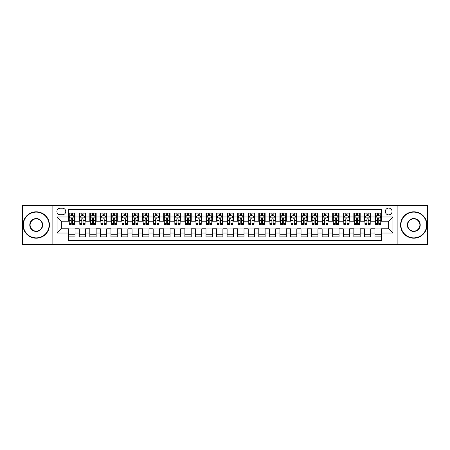 <?xml version="1.0" encoding="UTF-8"?>
<svg xmlns="http://www.w3.org/2000/svg" width="450" height="450" viewBox="0 0 450 450"><rect width="100%" height="100%" fill="white"/><g stroke="black" fill="none" stroke-linecap="round" stroke-linejoin="round"><path stroke-width="0.67" d="M388.688 208.102A3.381 3.381 0 0 0 385.312 211.483A3.381 3.381 0 0 0 388.688 214.864A3.381 3.381 0 0 0 392.068 211.483A3.381 3.381 0 0 0 388.688 208.102M397.136 244.536L427.5 244.536L427.5 205.464L397.136 205.464L397.136 244.536L52.864 244.536L52.864 205.464L22.5 205.464L22.5 244.536L52.864 244.536M381.296 213.12L374.963 213.12L374.963 216.973L370.738 216.973L370.738 221.197L374.963 221.197L374.963 216.973M370.738 216.973L370.738 213.12L364.399 213.12L364.399 216.973L360.174 216.973L360.174 221.197L364.399 221.197L364.399 216.973M360.174 216.973L360.174 213.12L353.841 213.12L353.841 216.973L349.616 216.973L349.616 221.197L353.841 221.197L353.841 216.973M349.616 216.973L349.616 213.12L343.277 213.12L343.277 216.973L339.053 216.973L339.053 221.197L343.277 221.197L343.277 216.973M339.053 216.973L339.053 213.12L332.719 213.12L332.719 216.973L328.494 216.973L328.494 221.197L332.719 221.197L332.719 216.973M328.494 216.973L328.494 213.12L322.155 213.12L322.155 216.973L317.936 216.973L317.936 221.197L322.155 221.197L322.155 216.973M317.936 216.973L317.936 213.12L311.597 213.12L311.597 216.973L307.373 216.973L307.373 221.197L311.597 221.197L311.597 216.973M307.373 216.973L307.373 213.12L301.039 213.12L301.039 216.973L296.814 216.973L296.814 221.197L301.039 221.197L301.039 216.973M296.814 216.973L296.814 213.12L290.475 213.12L290.475 216.973L286.251 216.973L286.251 221.197L290.475 221.197L290.475 216.973M286.251 216.973L286.251 213.12L279.917 213.12L279.917 216.973L275.692 216.973L275.692 221.197L279.917 221.197L279.917 216.973M275.692 216.973L275.692 213.12L269.353 213.12L269.353 216.973L265.129 216.973L265.129 221.197L269.353 221.197L269.353 216.973M265.129 216.973L265.129 213.12L258.795 213.12L258.795 216.973L254.571 216.973L254.571 221.197L258.795 221.197L258.795 216.973M254.571 216.973L254.571 213.12L248.231 213.12L248.231 216.973L244.007 216.973L244.007 221.197L248.231 221.197L248.231 216.973M244.007 216.973L244.007 213.12L237.673 213.12L237.673 216.973L233.449 216.973L233.449 221.197L237.673 221.197L237.673 216.973M233.449 216.973L233.449 213.12L227.109 213.12L227.109 216.973L222.891 216.973L222.891 221.197L227.109 221.197L227.109 216.973M222.891 216.973L222.891 213.12L216.551 213.12L216.551 216.973L212.327 216.973L212.327 221.197L216.551 221.197L216.551 216.973M212.327 216.973L212.327 213.12L205.993 213.12L205.993 216.973L201.769 216.973L201.769 221.197L205.993 221.197L205.993 216.973M201.769 216.973L201.769 213.12L195.429 213.12L195.429 216.973L191.205 216.973L191.205 221.197L195.429 221.197L195.429 216.973M191.205 216.973L191.205 213.12L184.871 213.12L184.871 216.973L180.647 216.973L180.647 221.197L184.871 221.197L184.871 216.973M180.647 216.973L180.647 213.12L174.308 213.12L174.308 216.973L170.083 216.973L170.083 221.197L174.308 221.197L174.308 216.973M170.083 216.973L170.083 213.12L163.749 213.12L163.749 216.973L159.525 216.973L159.525 221.197L163.749 221.197L163.749 216.973M159.525 216.973L159.525 213.12L153.186 213.12L153.186 216.973L148.961 216.973L148.961 221.197L153.186 221.197L153.186 216.973M148.961 216.973L148.961 213.12L142.627 213.12L142.627 216.973L138.403 216.973L138.403 221.197L142.627 221.197L142.627 216.973M138.403 216.973L138.403 213.12L132.064 213.12L132.064 216.973L127.845 216.973L127.845 221.197L132.064 221.197L132.064 216.973M127.845 216.973L127.845 213.12L121.506 213.12L121.506 216.973L117.281 216.973L117.281 221.197L121.506 221.197L121.506 216.973M117.281 216.973L117.281 213.12L110.948 213.12L110.948 216.973L106.723 216.973L106.723 221.197L110.948 221.197L110.948 216.973M106.723 216.973L106.723 213.12L100.384 213.12L100.384 216.973L96.159 216.973L96.159 221.197L100.384 221.197L100.384 216.973M96.159 216.973L96.159 213.12L89.826 213.12L89.826 216.973L85.601 216.973L85.601 221.197L89.826 221.197L89.826 216.973M85.601 216.973L85.601 213.12L79.262 213.12L79.262 221.197L75.038 221.197L75.038 213.12L68.704 213.12M68.704 236.88L75.038 236.88L75.038 228.803L79.262 228.803L79.262 236.88L85.601 236.88L85.601 228.803L89.826 228.803L89.826 233.027L85.601 233.027M89.826 233.027L89.826 236.88L96.159 236.88L96.159 228.803L100.384 228.803L100.384 233.027L96.159 233.027M100.384 233.027L100.384 236.88L106.723 236.88L106.723 228.803L110.948 228.803L110.948 233.027L106.723 233.027M110.948 233.027L110.948 236.88L117.281 236.88L117.281 228.803L121.506 228.803L121.506 233.027L117.281 233.027M121.506 233.027L121.506 236.88L127.845 236.88L127.845 228.803L132.064 228.803L132.064 233.027L127.845 233.027M132.064 233.027L132.064 236.88L138.403 236.88L138.403 228.803L142.627 228.803L142.627 233.027L138.403 233.027M142.627 233.027L142.627 236.88L148.961 236.88L148.961 228.803L153.186 228.803L153.186 233.027L148.961 233.027M153.186 233.027L153.186 236.88L159.525 236.88L159.525 228.803L163.749 228.803L163.749 233.027L159.525 233.027M163.749 233.027L163.749 236.88L170.083 236.88L170.083 228.803L174.308 228.803L174.308 233.027L170.083 233.027M174.308 233.027L174.308 236.88L180.647 236.88L180.647 228.803L184.871 228.803L184.871 233.027L180.647 233.027M184.871 233.027L184.871 236.88L191.205 236.88L191.205 228.803L195.429 228.803L195.429 233.027L191.205 233.027M195.429 233.027L195.429 236.88L201.769 236.88L201.769 228.803L205.993 228.803L205.993 233.027L201.769 233.027M205.993 233.027L205.993 236.88L212.327 236.88L212.327 228.803L216.551 228.803L216.551 233.027L212.327 233.027M216.551 233.027L216.551 236.88L222.891 236.88L222.891 228.803L227.109 228.803L227.109 233.027L222.891 233.027M227.109 233.027L227.109 236.88L233.449 236.88L233.449 228.803L237.673 228.803L237.673 233.027L233.449 233.027M237.673 233.027L237.673 236.88L244.007 236.88L244.007 228.803L248.231 228.803L248.231 233.027L244.007 233.027M248.231 233.027L248.231 236.88L254.571 236.88L254.571 228.803L258.795 228.803L258.795 233.027L254.571 233.027M258.795 233.027L258.795 236.88L265.129 236.88L265.129 228.803L269.353 228.803L269.353 233.027L265.129 233.027M269.353 233.027L269.353 236.88L275.692 236.88L275.692 228.803L279.917 228.803L279.917 233.027L275.692 233.027M279.917 233.027L279.917 236.88L286.251 236.88L286.251 228.803L290.475 228.803L290.475 233.027L286.251 233.027M290.475 233.027L290.475 236.88L296.814 236.88L296.814 228.803L301.039 228.803L301.039 233.027L296.814 233.027M301.039 233.027L301.039 236.88L307.373 236.88L307.373 228.803L311.597 228.803L311.597 233.027L307.373 233.027M311.597 233.027L311.597 236.88L317.936 236.88L317.936 228.803L322.155 228.803L322.155 233.027L317.936 233.027M322.155 233.027L322.155 236.88L328.494 236.88L328.494 228.803L332.719 228.803L332.719 233.027L328.494 233.027M332.719 233.027L332.719 236.88L339.053 236.88L339.053 228.803L343.277 228.803L343.277 233.027L339.053 233.027M343.277 233.027L343.277 236.88L349.616 236.88L349.616 228.803L353.841 228.803L353.841 233.027L349.616 233.027M353.841 233.027L353.841 236.88L360.174 236.88L360.174 228.803L364.399 228.803L364.399 233.027L360.174 233.027M364.399 233.027L364.399 236.88L370.738 236.88L370.738 228.803L374.963 228.803L374.963 233.027L370.738 233.027M60.148 214.757L62.471 214.757A3.274 3.274 0 0 0 65.745 211.483A3.274 3.274 0 0 0 62.471 208.209L60.148 208.209A3.274 3.274 0 0 0 56.874 211.483A3.274 3.274 0 0 0 60.148 214.757M397.136 205.464L52.864 205.464M381.296 216.973L381.296 209.582L68.704 209.582L68.704 221.197L61.312 221.197L61.312 228.803L68.704 228.803L68.704 240.418L381.296 240.418L381.296 228.803L388.688 228.803L388.688 221.197L381.296 221.197L381.296 216.973L392.912 216.973L392.912 233.027L381.296 233.027M68.704 233.027L57.088 233.027L57.088 216.973L68.704 216.973M374.963 233.027L374.963 236.88L381.296 236.88M68.704 215.758L69.233 215.758M71.235 215.758L72.506 215.758M74.509 215.758L75.038 215.758M68.704 221.091L69.233 221.091M71.235 221.091L72.506 221.091M74.509 221.091L75.038 221.091M68.704 228.909L75.038 228.909M68.704 234.242L75.038 234.242M79.262 221.091L79.791 221.091M81.799 221.091L83.064 221.091M85.073 221.091L85.601 221.091M79.262 215.758L79.791 215.758M81.799 215.758L83.064 215.758M85.073 215.758L85.601 215.758M79.262 228.909L85.601 228.909M79.262 234.242L85.601 234.242M89.826 228.909L96.159 228.909M89.826 234.242L96.159 234.242M89.826 215.758L90.354 215.758M92.357 215.758L93.628 215.758M95.631 215.758L96.159 215.758M89.826 221.091L90.354 221.091M92.357 221.091L93.628 221.091M95.631 221.091L96.159 221.091M100.384 228.909L106.723 228.909M100.384 234.242L106.723 234.242M100.384 215.758L100.913 215.758M102.921 215.758L104.186 215.758M106.194 215.758L106.723 215.758M100.384 221.091L100.913 221.091M102.921 221.091L104.186 221.091M106.194 221.091L106.723 221.091M110.948 228.909L117.281 228.909M110.948 234.242L117.281 234.242M110.948 215.758L111.471 215.758M113.479 215.758L114.744 215.758M116.752 215.758L117.281 215.758M110.948 221.091L111.471 221.091M113.479 221.091L114.744 221.091M116.752 221.091L117.281 221.091M121.506 228.909L127.845 228.909M121.506 234.242L127.845 234.242M121.506 215.758L122.034 215.758M124.043 215.758L125.308 215.758M127.316 215.758L127.845 215.758M121.506 221.091L122.034 221.091M124.043 221.091L125.308 221.091M127.316 221.091L127.845 221.091M132.064 228.909L138.403 228.909M132.064 234.242L138.403 234.242M132.064 215.758L132.593 215.758M134.601 215.758L135.866 215.758M137.874 215.758L138.403 215.758M132.064 221.091L132.593 221.091M134.601 221.091L135.866 221.091M137.874 221.091L138.403 221.091M142.627 228.909L148.961 228.909M142.627 234.242L148.961 234.242M142.627 215.758L143.156 215.758M145.164 215.758L146.43 215.758M148.438 215.758L148.961 215.758M142.627 221.091L143.156 221.091M145.164 221.091L146.43 221.091M148.438 221.091L148.961 221.091M153.186 228.909L159.525 228.909M153.186 234.242L159.525 234.242M153.186 215.758L153.714 215.758M155.722 215.758L156.988 215.758M158.996 215.758L159.525 215.758M153.186 221.091L153.714 221.091M155.722 221.091L156.988 221.091M158.996 221.091L159.525 221.091M163.749 228.909L170.083 228.909M163.749 234.242L170.083 234.242M163.749 215.758L164.278 215.758M166.281 215.758L167.552 215.758M169.554 215.758L170.083 215.758M163.749 221.091L164.278 221.091M166.281 221.091L167.552 221.091M169.554 221.091L170.083 221.091M174.308 228.909L180.647 228.909M174.308 234.242L180.647 234.242M174.308 215.758L174.836 215.758M176.844 215.758L178.11 215.758M180.118 215.758L180.647 215.758M174.308 221.091L174.836 221.091M176.844 221.091L178.11 221.091M180.118 221.091L180.647 221.091M184.871 228.909L191.205 228.909M184.871 234.242L191.205 234.242M184.871 215.758L185.4 215.758M187.403 215.758L188.674 215.758M190.676 215.758L191.205 215.758M184.871 221.091L185.4 221.091M187.403 221.091L188.674 221.091M190.676 221.091L191.205 221.091M195.429 228.909L201.769 228.909M195.429 234.242L201.769 234.242M195.429 215.758L195.958 215.758M197.966 215.758L199.232 215.758M201.24 215.758L201.769 215.758M195.429 221.091L195.958 221.091M197.966 221.091L199.232 221.091M201.24 221.091L201.769 221.091M205.993 228.909L212.327 228.909M205.993 234.242L212.327 234.242M205.993 215.758L206.516 215.758M208.524 215.758L209.79 215.758M211.798 215.758L212.327 215.758M205.993 221.091L206.516 221.091M208.524 221.091L209.79 221.091M211.798 221.091L212.327 221.091M216.551 228.909L222.891 228.909M216.551 234.242L222.891 234.242M216.551 215.758L217.08 215.758M219.088 215.758L220.354 215.758M222.362 215.758L222.891 215.758M216.551 221.091L217.08 221.091M219.088 221.091L220.354 221.091M222.362 221.091L222.891 221.091M227.109 228.909L233.449 228.909M227.109 234.242L233.449 234.242M227.109 215.758L227.638 215.758M229.646 215.758L230.912 215.758M232.92 215.758L233.449 215.758M227.109 221.091L227.638 221.091M229.646 221.091L230.912 221.091M232.92 221.091L233.449 221.091M237.673 228.909L244.007 228.909M237.673 234.242L244.007 234.242M237.673 215.758L238.202 215.758M240.21 215.758L241.476 215.758M243.484 215.758L244.007 215.758M237.673 221.091L238.202 221.091M240.21 221.091L241.476 221.091M243.484 221.091L244.007 221.091M248.231 228.909L254.571 228.909M248.231 234.242L254.571 234.242M248.231 215.758L248.76 215.758M250.768 215.758L252.034 215.758M254.042 215.758L254.571 215.758M248.231 221.091L248.76 221.091M250.768 221.091L252.034 221.091M254.042 221.091L254.571 221.091M258.795 228.909L265.129 228.909M258.795 234.242L265.129 234.242M258.795 215.758L259.324 215.758M261.326 215.758L262.597 215.758M264.6 215.758L265.129 215.758M258.795 221.091L259.324 221.091M261.326 221.091L262.597 221.091M264.6 221.091L265.129 221.091M269.353 228.909L275.692 228.909M269.353 234.242L275.692 234.242M269.353 215.758L269.882 215.758M271.89 215.758L273.156 215.758M275.164 215.758L275.692 215.758M269.353 221.091L269.882 221.091M271.89 221.091L273.156 221.091M275.164 221.091L275.692 221.091M279.917 228.909L286.251 228.909M279.917 234.242L286.251 234.242M279.917 215.758L280.446 215.758M282.448 215.758L283.719 215.758M285.722 215.758L286.251 215.758M279.917 221.091L280.446 221.091M282.448 221.091L283.719 221.091M285.722 221.091L286.251 221.091M290.475 228.909L296.814 228.909M290.475 234.242L296.814 234.242M290.475 215.758L291.004 215.758M293.012 215.758L294.277 215.758M296.286 215.758L296.814 215.758M290.475 221.091L291.004 221.091M293.012 221.091L294.277 221.091M296.286 221.091L296.814 221.091M301.039 228.909L307.373 228.909M301.039 234.242L307.373 234.242M301.039 215.758L301.562 215.758M303.57 215.758L304.836 215.758M306.844 215.758L307.373 215.758M301.039 221.091L301.562 221.091M303.57 221.091L304.836 221.091M306.844 221.091L307.373 221.091M311.597 228.909L317.936 228.909M311.597 234.242L317.936 234.242M311.597 215.758L312.126 215.758M314.134 215.758L315.399 215.758M317.407 215.758L317.936 215.758M311.597 221.091L312.126 221.091M314.134 221.091L315.399 221.091M317.407 221.091L317.936 221.091M322.155 228.909L328.494 228.909M322.155 234.242L328.494 234.242M322.155 215.758L322.684 215.758M324.692 215.758L325.957 215.758M327.966 215.758L328.494 215.758M322.155 221.091L322.684 221.091M324.692 221.091L325.957 221.091M327.966 221.091L328.494 221.091M332.719 228.909L339.053 228.909M332.719 234.242L339.053 234.242M332.719 215.758L333.248 215.758M335.256 215.758L336.521 215.758M338.529 215.758L339.053 215.758M332.719 221.091L333.248 221.091M335.256 221.091L336.521 221.091M338.529 221.091L339.053 221.091M343.277 228.909L349.616 228.909M343.277 234.242L349.616 234.242M343.277 215.758L343.806 215.758M345.814 215.758L347.079 215.758M349.088 215.758L349.616 215.758M343.277 221.091L343.806 221.091M345.814 221.091L347.079 221.091M349.088 221.091L349.616 221.091M353.841 228.909L360.174 228.909M353.841 234.242L360.174 234.242M353.841 215.758L354.369 215.758M356.372 215.758L357.643 215.758M359.646 215.758L360.174 215.758M353.841 221.091L354.369 221.091M356.372 221.091L357.643 221.091M359.646 221.091L360.174 221.091M364.399 228.909L370.738 228.909M364.399 234.242L370.738 234.242M364.399 215.758L364.928 215.758M366.936 215.758L368.201 215.758M370.209 215.758L370.738 215.758M364.399 221.091L364.928 221.091M366.936 221.091L368.201 221.091M370.209 221.091L370.738 221.091M374.963 228.909L381.296 228.909M374.963 234.242L381.296 234.242M374.963 215.758L375.491 215.758M377.494 215.758L378.765 215.758M380.767 215.758L381.296 215.758M374.963 221.091L375.491 221.091M377.494 221.091L378.765 221.091M380.767 221.091L381.296 221.091M61.312 221.197L57.088 216.973M61.312 228.803L57.088 233.027M392.912 216.973L388.688 221.197M392.912 233.027L388.688 228.803M72.506 214.493L71.235 214.493M74.509 223.504L72.506 223.504L72.506 224.364L74.509 224.364L74.509 217.924L73.457 215.814L70.284 215.814L69.233 217.924L69.233 224.364L71.235 224.364L71.235 223.504L69.233 223.504M69.233 217.924L69.233 213.12M74.509 217.924L74.509 213.12M71.235 215.814L71.235 213.12M72.506 213.12L72.506 215.814M72.506 223.504L72.506 218.717C72.084 217.901 71.663 217.901 71.235 218.717L71.235 223.504M36.231 212.119A12.881 12.881 0 0 0 23.344 225A12.881 12.881 0 0 0 36.231 237.881A12.881 12.881 0 0 0 49.112 225A12.881 12.881 0 0 0 36.231 212.119M36.231 238.202A13.202 13.202 0 0 1 23.029 225A13.202 13.202 0 0 1 36.231 211.798A13.202 13.202 0 0 1 49.427 225A13.202 13.202 0 0 1 36.231 238.202M36.231 218.559A6.441 6.441 0 0 1 42.671 225A6.441 6.441 0 0 1 36.231 231.441A6.441 6.441 0 0 1 29.784 225A6.441 6.441 0 0 1 36.231 218.559M36.231 231.126A6.126 6.126 0 0 0 42.356 225A6.126 6.126 0 0 0 36.231 218.874A6.126 6.126 0 0 0 30.105 225A6.126 6.126 0 0 0 36.231 231.126M413.769 212.119A12.881 12.881 0 0 0 400.888 225A12.881 12.881 0 0 0 413.769 237.881A12.881 12.881 0 0 0 426.656 225A12.881 12.881 0 0 0 413.769 212.119M413.769 238.202A13.202 13.202 0 0 1 400.573 225A13.202 13.202 0 0 1 413.769 211.798A13.202 13.202 0 0 1 426.971 225A13.202 13.202 0 0 1 413.769 238.202M413.769 218.559A6.441 6.441 0 0 1 420.216 225A6.441 6.441 0 0 1 413.769 231.441A6.441 6.441 0 0 1 407.329 225A6.441 6.441 0 0 1 413.769 218.559M413.769 231.126A6.126 6.126 0 0 0 419.895 225A6.126 6.126 0 0 0 413.769 218.874A6.126 6.126 0 0 0 407.644 225A6.126 6.126 0 0 0 413.769 231.126M83.064 214.493L81.799 214.493M85.073 223.504L83.064 223.504L83.064 224.364L85.073 224.364L85.073 217.924L84.015 215.814L80.848 215.814L79.791 217.924L79.791 224.364L81.799 224.364L81.799 223.504L79.791 223.504M79.791 217.924L79.791 213.12M85.073 217.924L85.073 213.12M81.799 215.814L81.799 213.12M83.064 213.12L83.064 215.814M83.064 223.504L83.064 218.717C82.642 217.901 82.221 217.901 81.799 218.717L81.799 223.504M93.628 214.493L92.357 214.493M95.631 223.504L93.628 223.504L93.628 224.364L95.631 224.364L95.631 217.924L94.579 215.814L91.406 215.814L90.354 217.924L90.354 224.364L92.357 224.364L92.357 223.504L90.354 223.504M90.354 217.924L90.354 213.12M95.631 217.924L95.631 213.12M92.357 215.814L92.357 213.12M93.628 213.12L93.628 215.814M93.628 223.504L93.628 218.717C93.206 217.901 92.779 217.901 92.357 218.717L92.357 223.504M104.186 214.493L102.921 214.493M106.194 223.504L104.186 223.504L104.186 224.364L106.194 224.364L106.194 217.924L105.137 215.814L101.97 215.814L100.913 217.924L100.913 224.364L102.921 224.364L102.921 223.504L100.913 223.504M100.913 217.924L100.913 213.12M106.194 217.924L106.194 213.12M102.921 215.814L102.921 213.12M104.186 213.12L104.186 215.814M104.186 223.504L104.186 218.717C103.764 217.901 103.343 217.901 102.921 218.717L102.921 223.504M114.744 214.493L113.479 214.493M116.752 223.504L114.744 223.504L114.744 224.364L116.752 224.364L116.752 217.924L115.695 215.814L112.528 215.814L111.471 217.924L111.471 224.364L113.479 224.364L113.479 223.504L111.471 223.504M111.471 217.924L111.471 213.12M116.752 217.924L116.752 213.12M113.479 215.814L113.479 213.12M114.744 213.12L114.744 215.814M114.744 223.504L114.744 218.717C114.323 217.901 113.901 217.901 113.479 218.717L113.479 223.504M125.308 214.493L124.043 214.493M127.316 223.504L125.308 223.504L125.308 224.364L127.316 224.364L127.316 217.924L126.259 215.814L123.092 215.814L122.034 217.924L122.034 224.364L124.043 224.364L124.043 223.504L122.034 223.504M122.034 217.924L122.034 213.12M127.316 217.924L127.316 213.12M124.043 215.814L124.043 213.12M125.308 213.12L125.308 215.814M125.308 223.504L125.308 218.717C124.886 217.901 124.464 217.901 124.043 218.717L124.043 223.504M135.866 214.493L134.601 214.493M137.874 223.504L135.866 223.504L135.866 224.364L137.874 224.364L137.874 217.924L136.817 215.814L133.65 215.814L132.593 217.924L132.593 224.364L134.601 224.364L134.601 223.504L132.593 223.504M132.593 217.924L132.593 213.12M137.874 217.924L137.874 213.12M134.601 215.814L134.601 213.12M135.866 213.12L135.866 215.814M135.866 223.504L135.866 218.717C135.444 217.901 135.023 217.901 134.601 218.717L134.601 223.504M146.43 214.493L145.164 214.493M148.438 223.504L146.43 223.504L146.43 224.364L148.438 224.364L148.438 217.924L147.381 215.814L144.214 215.814L143.156 217.924L143.156 224.364L145.164 224.364L145.164 223.504L143.156 223.504M143.156 217.924L143.156 213.12M148.438 217.924L148.438 213.12M145.164 215.814L145.164 213.12M146.43 213.12L146.43 215.814M146.43 223.504L146.43 218.717C146.008 217.901 145.586 217.901 145.164 218.717L145.164 223.504M156.988 214.493L155.722 214.493M158.996 223.504L156.988 223.504L156.988 224.364L158.996 224.364L158.996 217.924L157.939 215.814L154.772 215.814L153.714 217.924L153.714 224.364L155.722 224.364L155.722 223.504L153.714 223.504M153.714 217.924L153.714 213.12M158.996 217.924L158.996 213.12M155.722 215.814L155.722 213.12M156.988 213.12L156.988 215.814M156.988 223.504L156.988 218.717C156.566 217.901 156.144 217.901 155.722 218.717L155.722 223.504M167.552 214.493L166.281 214.493M169.554 223.504L167.552 223.504L167.552 224.364L169.554 224.364L169.554 217.924L168.502 215.814L165.33 215.814L164.278 217.924L164.278 224.364L166.281 224.364L166.281 223.504L164.278 223.504M164.278 217.924L164.278 213.12M169.554 217.924L169.554 213.12M166.281 215.814L166.281 213.12M167.552 213.12L167.552 215.814M167.552 223.504L167.552 218.717C167.13 217.901 166.708 217.901 166.281 218.717L166.281 223.504M178.11 214.493L176.844 214.493M180.118 223.504L178.11 223.504L178.11 224.364L180.118 224.364L180.118 217.924L179.061 215.814L175.894 215.814L174.836 217.924L174.836 224.364L176.844 224.364L176.844 223.504L174.836 223.504M174.836 217.924L174.836 213.12M180.118 217.924L180.118 213.12M176.844 215.814L176.844 213.12M178.11 213.12L178.11 215.814M178.11 223.504L178.11 218.717C177.688 217.901 177.266 217.901 176.844 218.717L176.844 223.504M188.674 214.493L187.403 214.493M190.676 223.504L188.674 223.504L188.674 224.364L190.676 224.364L190.676 217.924L189.624 215.814L186.452 215.814L185.4 217.924L185.4 224.364L187.403 224.364L187.403 223.504L185.4 223.504M185.4 217.924L185.4 213.12M190.676 217.924L190.676 213.12M187.403 215.814L187.403 213.12M188.674 213.12L188.674 215.814M188.674 223.504L188.674 218.717C188.252 217.901 187.824 217.901 187.403 218.717L187.403 223.504M199.232 214.493L197.966 214.493M201.24 223.504L199.232 223.504L199.232 224.364L201.24 224.364L201.24 217.924L200.183 215.814L197.016 215.814L195.958 217.924L195.958 224.364L197.966 224.364L197.966 223.504L195.958 223.504M195.958 217.924L195.958 213.12M201.24 217.924L201.24 213.12M197.966 215.814L197.966 213.12M199.232 213.12L199.232 215.814M199.232 223.504L199.232 218.717C198.81 217.901 198.388 217.901 197.966 218.717L197.966 223.504M209.79 214.493L208.524 214.493M211.798 223.504L209.79 223.504L209.79 224.364L211.798 224.364L211.798 217.924L210.741 215.814L207.574 215.814L206.516 217.924L206.516 224.364L208.524 224.364L208.524 223.504L206.516 223.504M206.516 217.924L206.516 213.12M211.798 217.924L211.798 213.12M208.524 215.814L208.524 213.12M209.79 213.12L209.79 215.814M209.79 223.504L209.79 218.717C209.368 217.901 208.946 217.901 208.524 218.717L208.524 223.504M220.354 214.493L219.088 214.493M222.362 223.504L220.354 223.504L220.354 224.364L222.362 224.364L222.362 217.924L221.304 215.814L218.138 215.814L217.08 217.924L217.08 224.364L219.088 224.364L219.088 223.504L217.08 223.504M217.08 217.924L217.08 213.12M222.362 217.924L222.362 213.12M219.088 215.814L219.088 213.12M220.354 213.12L220.354 215.814M220.354 223.504L220.354 218.717C219.932 217.901 219.51 217.901 219.088 218.717L219.088 223.504M230.912 214.493L229.646 214.493M232.92 223.504L230.912 223.504L230.912 224.364L232.92 224.364L232.92 217.924L231.862 215.814L228.696 215.814L227.638 217.924L227.638 224.364L229.646 224.364L229.646 223.504L227.638 223.504M227.638 217.924L227.638 213.12M232.92 217.924L232.92 213.12M229.646 215.814L229.646 213.12M230.912 213.12L230.912 215.814M230.912 223.504L230.912 218.717C230.49 217.901 230.068 217.901 229.646 218.717L229.646 223.504M241.476 214.493L240.21 214.493M243.484 223.504L241.476 223.504L241.476 224.364L243.484 224.364L243.484 217.924L242.426 215.814L239.259 215.814L238.202 217.924L238.202 224.364L240.21 224.364L240.21 223.504L238.202 223.504M238.202 217.924L238.202 213.12M243.484 217.924L243.484 213.12M240.21 215.814L240.21 213.12M241.476 213.12L241.476 215.814M241.476 223.504L241.476 218.717C241.054 217.901 240.632 217.901 240.21 218.717L240.21 223.504M252.034 214.493L250.768 214.493M254.042 223.504L252.034 223.504L252.034 224.364L254.042 224.364L254.042 217.924L252.984 215.814L249.817 215.814L248.76 217.924L248.76 224.364L250.768 224.364L250.768 223.504L248.76 223.504M248.76 217.924L248.76 213.12M254.042 217.924L254.042 213.12M250.768 215.814L250.768 213.12M252.034 213.12L252.034 215.814M252.034 223.504L252.034 218.717C251.612 217.901 251.19 217.901 250.768 218.717L250.768 223.504M262.597 214.493L261.326 214.493M264.6 223.504L262.597 223.504L262.597 224.364L264.6 224.364L264.6 217.924L263.548 215.814L260.376 215.814L259.324 217.924L259.324 224.364L261.326 224.364L261.326 223.504L259.324 223.504M259.324 217.924L259.324 213.12M264.6 217.924L264.6 213.12M261.326 215.814L261.326 213.12M262.597 213.12L262.597 215.814M262.597 223.504L262.597 218.717C262.176 217.901 261.754 217.901 261.326 218.717L261.326 223.504M273.156 214.493L271.89 214.493M275.164 223.504L273.156 223.504L273.156 224.364L275.164 224.364L275.164 217.924L274.106 215.814L270.939 215.814L269.882 217.924L269.882 224.364L271.89 224.364L271.89 223.504L269.882 223.504M269.882 217.924L269.882 213.12M275.164 217.924L275.164 213.12M271.89 215.814L271.89 213.12M273.156 213.12L273.156 215.814M273.156 223.504L273.156 218.717C272.734 217.901 272.312 217.901 271.89 218.717L271.89 223.504M283.719 214.493L282.448 214.493M285.722 223.504L283.719 223.504L283.719 224.364L285.722 224.364L285.722 217.924L284.67 215.814L281.498 215.814L280.446 217.924L280.446 224.364L282.448 224.364L282.448 223.504L280.446 223.504M280.446 217.924L280.446 213.12M285.722 217.924L285.722 213.12M282.448 215.814L282.448 213.12M283.719 213.12L283.719 215.814M283.719 223.504L283.719 218.717C283.298 217.901 282.87 217.901 282.448 218.717L282.448 223.504M294.277 214.493L293.012 214.493M296.286 223.504L294.277 223.504L294.277 224.364L296.286 224.364L296.286 217.924L295.228 215.814L292.061 215.814L291.004 217.924L291.004 224.364L293.012 224.364L293.012 223.504L291.004 223.504M291.004 217.924L291.004 213.12M296.286 217.924L296.286 213.12M293.012 215.814L293.012 213.12M294.277 213.12L294.277 215.814M294.277 223.504L294.277 218.717C293.856 217.901 293.434 217.901 293.012 218.717L293.012 223.504M304.836 214.493L303.57 214.493M306.844 223.504L304.836 223.504L304.836 224.364L306.844 224.364L306.844 217.924L305.786 215.814L302.619 215.814L301.562 217.924L301.562 224.364L303.57 224.364L303.57 223.504L301.562 223.504M301.562 217.924L301.562 213.12M306.844 217.924L306.844 213.12M303.57 215.814L303.57 213.12M304.836 213.12L304.836 215.814M304.836 223.504L304.836 218.717C304.414 217.901 303.992 217.901 303.57 218.717L303.57 223.504M315.399 214.493L314.134 214.493M317.407 223.504L315.399 223.504L315.399 224.364L317.407 224.364L317.407 217.924L316.35 215.814L313.183 215.814L312.126 217.924L312.126 224.364L314.134 224.364L314.134 223.504L312.126 223.504M312.126 217.924L312.126 213.12M317.407 217.924L317.407 213.12M314.134 215.814L314.134 213.12M315.399 213.12L315.399 215.814M315.399 223.504L315.399 218.717C314.978 217.901 314.556 217.901 314.134 218.717L314.134 223.504M325.957 214.493L324.692 214.493M327.966 223.504L325.957 223.504L325.957 224.364L327.966 224.364L327.966 217.924L326.908 215.814L323.741 215.814L322.684 217.924L322.684 224.364L324.692 224.364L324.692 223.504L322.684 223.504M322.684 217.924L322.684 213.12M327.966 217.924L327.966 213.12M324.692 215.814L324.692 213.12M325.957 213.12L325.957 215.814M325.957 223.504L325.957 218.717C325.536 217.901 325.114 217.901 324.692 218.717L324.692 223.504M336.521 214.493L335.256 214.493M338.529 223.504L336.521 223.504L336.521 224.364L338.529 224.364L338.529 217.924L337.472 215.814L334.305 215.814L333.248 217.924L333.248 224.364L335.256 224.364L335.256 223.504L333.248 223.504M333.248 217.924L333.248 213.12M338.529 217.924L338.529 213.12M335.256 215.814L335.256 213.12M336.521 213.12L336.521 215.814M336.521 223.504L336.521 218.717C336.099 217.901 335.678 217.901 335.256 218.717L335.256 223.504M347.079 214.493L345.814 214.493M349.088 223.504L347.079 223.504L347.079 224.364L349.088 224.364L349.088 217.924L348.03 215.814L344.863 215.814L343.806 217.924L343.806 224.364L345.814 224.364L345.814 223.504L343.806 223.504M343.806 217.924L343.806 213.12M349.088 217.924L349.088 213.12M345.814 215.814L345.814 213.12M347.079 213.12L347.079 215.814M347.079 223.504L347.079 218.717C346.657 217.901 346.236 217.901 345.814 218.717L345.814 223.504M357.643 214.493L356.372 214.493M359.646 223.504L357.643 223.504L357.643 224.364L359.646 224.364L359.646 217.924L358.594 215.814L355.421 215.814L354.369 217.924L354.369 224.364L356.372 224.364L356.372 223.504L354.369 223.504M354.369 217.924L354.369 213.12M359.646 217.924L359.646 213.12M356.372 215.814L356.372 213.12M357.643 213.12L357.643 215.814M357.643 223.504L357.643 218.717C357.221 217.901 356.799 217.901 356.372 218.717L356.372 223.504M368.201 214.493L366.936 214.493M370.209 223.504L368.201 223.504L368.201 224.364L370.209 224.364L370.209 217.924L369.152 215.814L365.985 215.814L364.928 217.924L364.928 224.364L366.936 224.364L366.936 223.504L364.928 223.504M364.928 217.924L364.928 213.12M370.209 217.924L370.209 213.12M366.936 215.814L366.936 213.12M368.201 213.12L368.201 215.814M368.201 223.504L368.201 218.717C367.779 217.901 367.358 217.901 366.936 218.717L366.936 223.504M378.765 214.493L377.494 214.493M380.767 223.504L378.765 223.504L378.765 224.364L380.767 224.364L380.767 217.924L379.716 215.814L376.543 215.814L375.491 217.924L375.491 224.364L377.494 224.364L377.494 223.504L375.491 223.504M375.491 217.924L375.491 213.12M380.767 217.924L380.767 213.12M377.494 215.814L377.494 213.12M378.765 213.12L378.765 215.814M378.765 223.504L378.765 218.717C378.343 217.901 377.916 217.901 377.494 218.717L377.494 223.504M79.262 233.027L75.038 233.027M79.262 216.973L75.038 216.973M74.486 217.873L69.255 217.873M69.233 216.394L69.998 216.394M73.744 216.394L74.509 216.394M71.235 220.371L69.233 220.371M74.509 220.371L72.506 220.371M72.506 215.162L71.235 215.162M85.044 217.873L79.819 217.873M79.791 216.394L80.556 216.394M84.308 216.394L85.073 216.394M81.799 220.371L79.791 220.371M85.073 220.371L83.064 220.371M83.064 215.162L81.799 215.162M95.608 217.873L90.377 217.873M90.354 216.394L91.119 216.394M94.866 216.394L95.631 216.394M92.357 220.371L90.354 220.371M95.631 220.371L93.628 220.371M93.628 215.162L92.357 215.162M106.166 217.873L100.941 217.873M100.913 216.394L101.677 216.394M105.429 216.394L106.194 216.394M102.921 220.371L100.913 220.371M106.194 220.371L104.186 220.371M104.186 215.162L102.921 215.162M116.724 217.873L111.499 217.873M111.471 216.394L112.241 216.394M115.987 216.394L116.752 216.394M113.479 220.371L111.471 220.371M116.752 220.371L114.744 220.371M114.744 215.162L113.479 215.162M127.288 217.873L122.062 217.873M122.034 216.394L122.799 216.394M126.551 216.394L127.316 216.394M124.043 220.371L122.034 220.371M127.316 220.371L125.308 220.371M125.308 215.162L124.043 215.162M137.846 217.873L132.621 217.873M132.593 216.394L133.358 216.394M137.109 216.394L137.874 216.394M134.601 220.371L132.593 220.371M137.874 220.371L135.866 220.371M135.866 215.162L134.601 215.162M148.41 217.873L143.179 217.873M143.156 216.394L143.921 216.394M147.667 216.394L148.438 216.394M145.164 220.371L143.156 220.371M148.438 220.371L146.43 220.371M146.43 215.162L145.164 215.162M158.968 217.873L153.743 217.873M153.714 216.394L154.479 216.394M158.231 216.394L158.996 216.394M155.722 220.371L153.714 220.371M158.996 220.371L156.988 220.371M156.988 215.162L155.722 215.162M169.532 217.873L164.301 217.873M164.278 216.394L165.043 216.394M168.789 216.394L169.554 216.394M166.281 220.371L164.278 220.371M169.554 220.371L167.552 220.371M167.552 215.162L166.281 215.162M180.09 217.873L174.864 217.873M174.836 216.394L175.601 216.394M179.353 216.394L180.118 216.394M176.844 220.371L174.836 220.371M180.118 220.371L178.11 220.371M178.11 215.162L176.844 215.162M190.654 217.873L185.422 217.873M185.4 216.394L186.165 216.394M189.911 216.394L190.676 216.394M187.403 220.371L185.4 220.371M190.676 220.371L188.674 220.371M188.674 215.162L187.403 215.162M201.212 217.873L195.986 217.873M195.958 216.394L196.723 216.394M200.475 216.394L201.24 216.394M197.966 220.371L195.958 220.371M201.24 220.371L199.232 220.371M199.232 215.162L197.966 215.162M211.776 217.873L206.544 217.873M206.516 216.394L207.287 216.394M211.033 216.394L211.798 216.394M208.524 220.371L206.516 220.371M211.798 220.371L209.79 220.371M209.79 215.162L208.524 215.162M222.334 217.873L217.108 217.873M217.08 216.394L217.845 216.394M221.597 216.394L222.362 216.394M219.088 220.371L217.08 220.371M222.362 220.371L220.354 220.371M220.354 215.162L219.088 215.162M232.892 217.873L227.666 217.873M227.638 216.394L228.403 216.394M232.155 216.394L232.92 216.394M229.646 220.371L227.638 220.371M232.92 220.371L230.912 220.371M230.912 215.162L229.646 215.162M243.456 217.873L238.224 217.873M238.202 216.394L238.967 216.394M242.713 216.394L243.484 216.394M240.21 220.371L238.202 220.371M243.484 220.371L241.476 220.371M241.476 215.162L240.21 215.162M254.014 217.873L248.788 217.873M248.76 216.394L249.525 216.394M253.277 216.394L254.042 216.394M250.768 220.371L248.76 220.371M254.042 220.371L252.034 220.371M252.034 215.162L250.768 215.162M264.577 217.873L259.346 217.873M259.324 216.394L260.089 216.394M263.835 216.394L264.6 216.394M261.326 220.371L259.324 220.371M264.6 220.371L262.597 220.371M262.597 215.162L261.326 215.162M275.136 217.873L269.91 217.873M269.882 216.394L270.647 216.394M274.399 216.394L275.164 216.394M271.89 220.371L269.882 220.371M275.164 220.371L273.156 220.371M273.156 215.162L271.89 215.162M285.699 217.873L280.468 217.873M280.446 216.394L281.211 216.394M284.957 216.394L285.722 216.394M282.448 220.371L280.446 220.371M285.722 220.371L283.719 220.371M283.719 215.162L282.448 215.162M296.257 217.873L291.032 217.873M291.004 216.394L291.769 216.394M295.521 216.394L296.286 216.394M293.012 220.371L291.004 220.371M296.286 220.371L294.277 220.371M294.277 215.162L293.012 215.162M306.821 217.873L301.59 217.873M301.562 216.394L302.332 216.394M306.079 216.394L306.844 216.394M303.57 220.371L301.562 220.371M306.844 220.371L304.836 220.371M304.836 215.162L303.57 215.162M317.379 217.873L312.154 217.873M312.126 216.394L312.891 216.394M316.642 216.394L317.407 216.394M314.134 220.371L312.126 220.371M317.407 220.371L315.399 220.371M315.399 215.162L314.134 215.162M327.938 217.873L322.712 217.873M322.684 216.394L323.449 216.394M327.201 216.394L327.966 216.394M324.692 220.371L322.684 220.371M327.966 220.371L325.957 220.371M325.957 215.162L324.692 215.162M338.501 217.873L333.276 217.873M333.248 216.394L334.012 216.394M337.759 216.394L338.529 216.394M335.256 220.371L333.248 220.371M338.529 220.371L336.521 220.371M336.521 215.162L335.256 215.162M349.059 217.873L343.834 217.873M343.806 216.394L344.571 216.394M348.322 216.394L349.088 216.394M345.814 220.371L343.806 220.371M349.088 220.371L347.079 220.371M347.079 215.162L345.814 215.162M359.623 217.873L354.392 217.873M354.369 216.394L355.134 216.394M358.881 216.394L359.646 216.394M356.372 220.371L354.369 220.371M359.646 220.371L357.643 220.371M357.643 215.162L356.372 215.162M370.181 217.873L364.956 217.873M364.928 216.394L365.692 216.394M369.444 216.394L370.209 216.394M366.936 220.371L364.928 220.371M370.209 220.371L368.201 220.371M368.201 215.162L366.936 215.162M380.745 217.873L375.514 217.873M375.491 216.394L376.256 216.394M380.002 216.394L380.767 216.394M377.494 220.371L375.491 220.371M380.767 220.371L378.765 220.371M378.765 215.162L377.494 215.162"/></g></svg>
